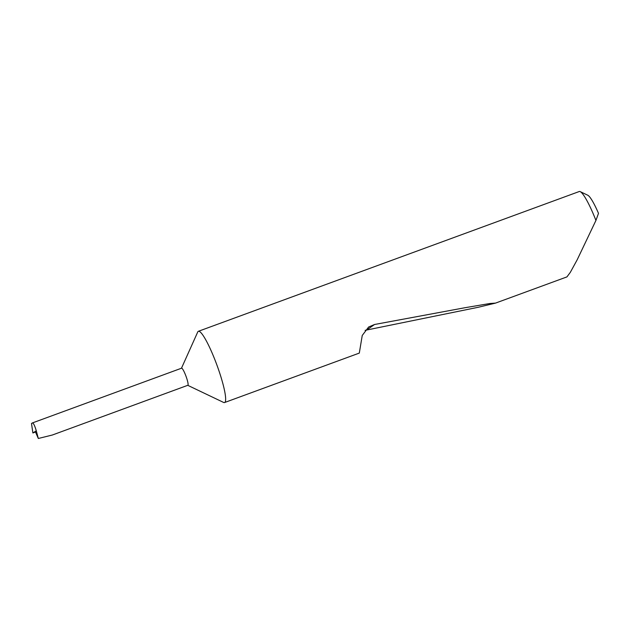 <?xml version="1.0" encoding="UTF-8"?>
<svg xmlns="http://www.w3.org/2000/svg" width="630" height="630" viewBox="0 0 630 630"><rect width="100%" height="100%" fill="white"/><g stroke="black" fill="none" stroke-linecap="round" stroke-linejoin="round"><path stroke-width="0.94" d="M187.85 385.284A9.111 1.378 -110.2 0 0 185.881 375.921A9.111 1.378 -110.2 0 0 181.574 368.188L32.382 422.943C33.421 422.943 34.721 425.565 36.296 430.81L38.312 438.48L52.353 435.015L187.85 385.284M187.756 385.324L223.579 402.428A37.958 5.741 -110.2 0 0 224.556 402.546A37.958 5.741 -110.2 0 0 216.342 363.51A37.958 5.741 -110.2 0 0 198.403 331.286A37.958 5.741 -110.2 0 0 197.733 332.002L181.479 368.219M224.556 402.546L359.305 353.091L362.242 335.467L368.613 327.017L374.535 324.497L465.302 307.661L490.014 303.487L495.534 303.101L566.929 276.901L570.323 272.341L577.159 259.836L595.933 220.445A37.958 5.741 -110.2 0 0 580.238 191.638A37.958 5.741 -110.2 0 0 579.261 191.52L198.403 331.286M495.534 303.101L478.178 307.29L365.109 330.341M35.493 432.015L32.886 432.975L36.296 430.81M38.312 438.48L35.256 431.471M580.238 191.638L587.814 195.245A31.878 4.819 69.8 0 1 598.5 213.35L595.933 220.445M32.886 432.975L31.5 423.502L32.382 422.943M366.833 329.892L374.535 324.497"/></g></svg>
